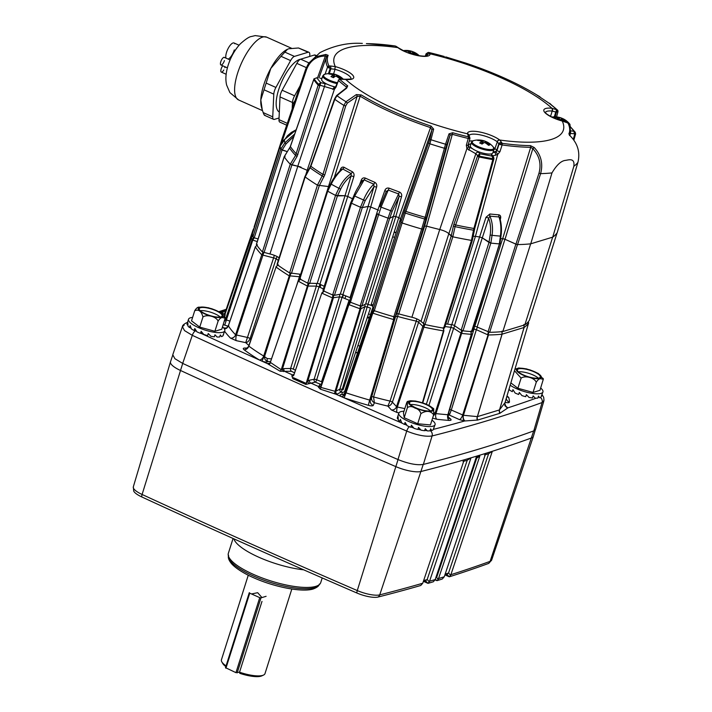 <?xml version="1.0" encoding="UTF-8"?>
<svg xmlns="http://www.w3.org/2000/svg" width="712" height="712" viewBox="0 0 712 712"><rect width="100%" height="100%" fill="white"/><g stroke="black" fill="none" stroke-linecap="round" stroke-linejoin="round"><path stroke-width="1.07" d="M475.42 236.384L447.581 324.12A8.784 2.448 17.6 0 0 445.81 323.96M477.325 151.264L479.95 153.748L479.087 156.969L477.449 156.222L477.645 155.617L475.83 153.783L466.921 148.612L439.758 229.531A131.168 36.597 -162.4 0 1 426.577 226.14L398.764 313.885A2.198 0.614 17.6 0 0 397.011 313.725A2.198 0.614 17.6 0 0 396.798 313.867L424.637 226.113L423.053 229.024L421.691 228.988A145.622 40.629 -162.4 0 1 402.12 222.981L400.892 222.215L400.536 218.718L372.696 306.463L373.061 309.96L374.281 310.726A145.622 40.629 -162.4 0 0 393.852 316.742L395.222 316.769L396.798 313.867M468.38 146.77L468.318 146.681A2.198 0.774 -35.1 0 0 468.3 146.663L468.318 146.681A2.198 0.774 -35.1 0 1 466.921 148.612L466.333 145.221L468.247 138.448A127.733 35.636 -162.4 0 1 452.325 134.31L426.577 226.14L424.619 226.122A2.198 0.614 -162.4 0 1 424.85 225.98A2.198 0.614 -162.4 0 1 424.877 225.971M395.819 216.582L367.979 304.318A2.198 0.614 17.6 0 0 365.719 303.997A2.198 0.614 17.6 0 0 365.612 304.042L393.451 216.297L389.669 218.335L388.04 218.13A145.622 40.629 -162.4 0 1 378.259 214.481L377.324 213.68M299.538 278.321L299.859 278.935A145.622 40.629 -162.4 0 0 307.718 283.162L317.205 283.474L345.044 195.729L335.548 195.417A145.622 40.629 -162.4 0 1 327.698 191.181L327.28 190.62M277.217 264.232L277.306 264.695A145.622 40.629 -162.4 0 0 289.606 272.918L300.678 274.298L328.517 186.553L317.436 185.173A145.622 40.629 -162.4 0 1 305.145 176.95A145.622 40.629 17.6 0 0 317.436 185.165L328.481 186.544L357.148 96.36L347.376 103.053L345.694 105.963L324.77 174.938L319.27 185.752M256.48 244.269L256.4 244.528A145.622 40.629 -162.4 0 0 262.408 251.95L269.964 253.988L297.803 166.243L290.282 164.25M252.395 233.75L280.225 146.04A145.622 40.629 17.6 0 0 280.724 149.271A145.622 40.629 -162.4 0 1 280.225 146.04L252.413 233.714M287.31 151.629L282.068 150.054L254.228 237.799L252.893 237.016A145.622 40.629 -162.4 0 1 252.386 233.785M287.319 151.629L280.742 149.306M254.228 237.799L258.082 238.956M262.408 251.95L290.247 164.205A145.622 40.629 -162.4 0 1 284.239 156.782A145.622 40.629 17.6 0 0 290.238 164.205L291.884 164.935L264.018 252.68M279.122 257.869A8.784 2.448 17.6 0 0 269.964 253.988M297.803 166.243A8.784 2.448 -162.4 0 1 301.096 167.178M347.75 196.441L319.919 284.177A2.198 0.614 17.6 0 0 317.205 283.474M345.044 195.729A2.198 0.614 -162.4 0 1 345.649 195.773M319.919 284.177A131.133 36.588 17.6 0 0 324.227 286.304M323.043 290.247L323.657 290.959A145.622 40.629 -162.4 0 0 332.664 294.982L334.444 295.338L340.283 294.207L368.122 206.462L362.283 207.593L360.503 207.237A145.622 40.629 -162.4 0 1 351.488 203.214L350.829 202.528M370.712 206.97L342.881 294.715A2.198 0.614 17.6 0 0 340.283 294.207M368.122 206.462A2.198 0.614 -162.4 0 1 368.62 206.435M342.881 294.715A131.133 36.588 17.6 0 0 350.028 297.625L377.858 209.889A131.168 36.597 -162.4 0 1 370.685 206.961L376.577 187.194C377.173 185.076 376.577 183.447 374.788 182.308A2.198 0.712 -66.7 0 1 373.809 184.159C369.75 188.101 366.324 193.37 363.52 199.965L365.185 200.624L373.978 186.678L368.095 206.453L362.292 207.584L334.444 295.338M350.589 297.883A2.198 0.614 17.6 0 0 350.028 297.625M377.28 213.751L349.441 301.496L350.42 302.226A145.622 40.629 -162.4 0 0 360.201 305.875L361.829 306.08L365.612 304.042M367.979 304.318A131.133 36.588 17.6 0 0 370.943 305.341L398.782 217.605M398.764 313.885A131.133 36.588 17.6 0 0 411.901 317.258L439.731 229.522C443.95 230.617 446.976 232.005 448.854 233.696L475.83 153.783A2.198 1.86 -44.6 0 1 478.384 152.154M446.967 232.317A8.784 2.448 -162.4 0 1 448.827 233.687L420.997 321.432A8.784 2.448 17.6 0 0 411.901 317.258M472.35 240.202L471.478 240.389A145.622 40.629 -162.4 0 1 452.823 236.802L448.827 233.687M420.997 321.432L424.984 324.556A145.622 40.629 -162.4 0 0 443.647 328.143L444.484 327.894M447.581 324.12A131.133 36.588 17.6 0 0 451.773 324.672L479.603 236.936A131.168 36.597 -162.4 0 1 475.411 236.384L497.67 154.522L492.846 155.875M481.721 237.55A2.198 0.614 -162.4 0 1 482.273 237.861L454.443 325.615A2.198 0.614 17.6 0 0 451.773 324.672M454.443 325.615L461.171 330.208L489.002 242.454L490.835 243.095A145.622 40.629 17.6 0 0 499.334 243.887A145.622 40.629 -162.4 0 1 490.826 243.095L482.273 237.861M461.171 330.208L462.996 330.84A145.622 40.629 -162.4 0 0 471.504 331.632L472.101 331.498L499.423 243.896M499.931 243.664L500.981 236.099C501.916 229.851 501.497 223.719 499.735 217.694L499.014 216.955A2.198 1.362 94.3 0 1 498.925 214.828A130.287 36.348 -162.4 0 1 489.892 213.983L485.984 217.293L479.639 236.936L482.3 237.879L488.654 218.237L489.901 216.101A2.198 1.219 96.4 0 1 489.892 213.983M473.711 326.408A131.133 36.588 17.6 0 0 474.771 326.434L502.601 238.698M503.589 238.823A2.198 0.614 -162.4 0 1 504.95 239.277L477.12 327.031A2.198 0.614 17.6 0 0 474.771 326.434M516.636 244.421L504.95 239.277M477.12 327.031L489.66 332.299A145.622 40.629 -162.4 0 0 502.841 331.543L524.842 324.859L552.663 237.158M530.663 243.824L502.841 331.543M529.39 320.186L557.14 232.69L529.381 320.213A145.622 40.629 -162.4 0 1 524.842 324.859M500.029 218.646L500.661 216.644M394.226 231.943A145.622 40.629 -162.4 0 1 396.157 232.521M283.785 140.522L282.094 139.685M254.068 227.128L281.872 139.463L254.371 227.52M372.696 306.463A2.198 0.614 17.6 0 0 370.943 305.341M392.686 236.802A127.404 35.547 -162.4 0 1 394.617 237.372M373.168 304.994A127.404 35.547 -162.4 0 1 371.263 304.344M422.421 402.716L443.442 330.875A145.702 40.646 -162.4 0 1 423.551 327.057L418.62 322.216L416.235 321.121A131.284 36.623 -162.4 0 1 397.581 316.44L395.605 316.44L394.35 319.563L393.674 319.555A145.702 40.646 -162.4 0 1 372.803 313.147L372.198 312.755L345.453 392.437L346.041 392.819L344.118 397.839L341.52 396.691C339.348 395.24 339.535 394.528 342.072 394.546A2.198 2.1 -179.7 0 0 344.795 393.184L342.739 394.902L342.072 394.546L342.08 392.259A135.031 37.674 -162.4 0 1 341.208 391.956L342.205 389.464A132.841 37.06 17.6 0 0 343.068 389.758L370.454 308.109A131.284 36.623 -162.4 0 1 367.178 306.979L368.104 304.362M360.931 305.688L360.842 308.848L364.811 306.703L339.855 389.188A2.198 2.038 61.6 0 0 341.208 391.956L337.221 394.11L335.815 394.172A2.198 1.086 98.1 0 1 335.521 391.369L339.855 389.188A2.198 0.57 -163.2 0 1 339.962 389.153A2.198 0.57 -163.2 0 1 342.205 389.464L367.178 306.979L364.811 306.703A4.388 4.067 -118.4 0 0 364.873 304.442M449.664 409.498A2.198 0.57 -162.7 0 1 451.292 410.005L463.387 415.274L477.405 416.627L499.477 409.925A4.388 3.916 -106.2 0 0 499.762 413.352L477.707 420.044L464.642 420.979L459.48 419.608L449.379 415.096A137.194 38.279 -162.4 0 1 448.07 415.052M187.47 322.607A4.388 3.961 -110 0 0 186.419 322.821C183.732 324.245 182.388 325.535 182.388 326.666L172.767 354.754L174.912 358.706L182.681 363.405A3339.796 931.777 17.6 0 0 397.981 459.543C408.546 463.797 417.001 465.417 423.355 464.42A3339.796 931.777 17.6 0 0 480.618 448.56A3339.796 931.777 17.6 0 0 533.795 430.885L542.072 402.556A3339.253 931.625 -162.4 0 1 489.099 420.16A3339.253 931.625 -162.4 0 1 432.086 435.958C425.74 436.919 417.285 435.29 406.712 431.08A3339.253 931.625 -162.4 0 1 192.302 335.334L184.533 330.608L182.388 326.666L184.132 325.233M323.382 288.956A131.284 36.623 -162.4 0 1 319.047 286.82L316.342 286.117L307.397 286.055L308.234 283.047M294.572 372.821A135.031 37.674 -162.4 0 1 291.502 371.308L280.11 371.228A2.198 1.015 124.6 0 0 281.24 369.706L307.397 286.055A145.702 40.646 -162.4 0 1 298.47 281.258L300.598 278.935M291.502 371.308A2.198 1.638 88.7 0 1 290.621 368.451L316.342 286.117A4.388 3.275 -91.3 0 0 316.493 283.492M283.679 371.602A2.198 1.388 68.3 0 1 282.477 368.932L308.928 283.234M321.886 292.943L324.005 290.612L321.842 292.988L293.673 375.464M345.667 392.677A4.388 2.626 -59.9 0 1 341.52 396.691A3334.866 930.397 17.6 0 1 335.815 394.172L320.311 389.179L318.362 387.088L320.178 384.115A135.031 37.674 -162.4 0 1 315.283 382.122L305.813 384.427A2.198 0.739 108 0 0 306.142 383.385L332.433 297.874A145.702 40.646 -162.4 0 1 322.198 293.3L324.236 290.879M343.148 294.821A4.388 1.29 -67.3 0 0 342.045 297.358L316.707 379.781A2.198 0.623 112.6 0 1 315.283 382.122A2.198 1.878 79 0 1 314.125 379.282A2.198 0.57 -162.9 0 1 316.707 379.781A132.841 37.06 17.6 0 0 321.521 381.748L349.103 300.242A131.284 36.623 -162.4 0 1 342.045 297.358L339.446 296.86L332.433 297.874L332.993 294.786M309.426 383.635A2.198 1.397 48.6 0 1 307.762 381.16L333.323 298.052L333.661 294.919M320.774 385.931A2.198 2.1 -144.7 0 1 318.487 386.491A3334.866 930.397 17.6 0 1 310.663 383.012A2.198 1.878 79 0 1 309.515 380.181L314.125 379.282L339.446 296.86A4.388 3.756 -101 0 0 339.526 294.35M320.311 389.179A2.198 0.543 104.4 0 0 320.863 387.408L335.041 391.315L360.023 308.741A145.702 40.646 -162.4 0 1 348.916 304.603L348.435 304.238L350.046 302.066M342.08 392.259A2.198 2.1 -179.7 0 0 344.813 390.897L344.795 393.184M372.857 308.047A4.388 4.201 0.3 0 0 372.216 309.257L372.198 312.755L374.094 310.218M372.216 309.257L344.813 390.897M374.548 310.512L372.803 313.147L346.059 392.828A147.215 41.074 17.6 0 0 369.697 400.082L393.674 319.555L393.692 316.386M394.199 316.395L394.35 319.563L370.373 400.091A4.388 4.219 -158.2 0 0 373.302 405.386C372.803 406.045 371.228 406.036 368.567 405.351A4.388 0.49 -74.3 0 1 369.697 400.082L370.373 400.091L371.628 396.949L395.605 316.44A4.388 4.219 -158.2 0 0 395.73 315.825M416.751 318.869A4.388 1.21 -77.2 0 1 416.235 321.121L390.043 401.078A2.198 0.57 -161.9 0 1 392.41 402.173C391.351 404.647 389.838 405.956 387.862 406.116L390.043 401.078A132.806 37.051 17.6 0 1 373.586 396.949L374.361 402.725C372.091 401.506 371.175 399.583 371.628 396.949A2.198 0.579 -163.4 0 1 373.586 396.949L397.581 316.44A4.388 0.596 -74.7 0 0 398.293 313.769M424.281 323.942L422.732 326.683L396.54 406.659L397.349 407.024A4.388 1.308 -77.6 0 0 397.047 412.497L391.36 409.925A4.388 3.791 -42.6 0 0 396.54 406.659L392.41 402.173L418.62 322.216A4.388 3.791 -42.6 0 1 419.706 320.418M443.451 327.627L443.879 330.822L443.14 327.725M404.817 408.599A147.215 41.074 17.6 0 1 397.349 407.024L424.886 324.218M471.353 333.99L471.282 334.32A145.702 40.646 -162.4 0 1 461.607 333.412L453.633 328.276L450.972 327.333A4.388 2.332 -82.9 0 0 451.31 324.61M428.927 405.395L453.633 328.276A4.388 3.088 -55.7 0 1 455.012 325.998M434.115 412.649L435.05 413.28L461.892 330.199M433.288 415.924A4.388 3.088 -55.7 0 0 435.05 413.28L435.949 413.601A147.215 41.074 17.6 0 0 447.875 414.713L471.282 334.32L470.846 331.214M471.575 334.24L448.16 414.669C448.24 417.374 448.498 418.567 448.952 418.229L448.952 418.229A4.388 3.542 130.9 0 0 450.545 418.932C451.613 419.991 451.123 420.481 449.076 420.418A151.612 42.302 -162.4 0 1 436.794 419.261A4.388 2.421 -83.5 0 1 435.949 413.601L462.569 330.439M523.899 324.485L524.059 327.502L499.477 409.925L505.004 402.654A4.388 4.201 -151.2 0 0 507.807 407.949L499.762 413.352M523.934 324.467L524.103 327.484L499.548 409.845A4.388 3.898 -135.9 0 0 500.118 413.183M502.013 331.125L502.102 334.168L477.405 416.627A4.388 3.898 -107.6 0 0 477.707 420.044M528.704 322.714L505.004 402.654L528.704 322.732A145.702 40.646 -162.4 0 1 524.103 327.484L502.031 334.186L477.36 416.582A4.388 3.711 -82.1 0 0 477.298 420.116M501.96 331.133L502.031 334.186A145.702 40.646 -162.4 0 1 488.477 334.943L463.45 415.274A4.388 3.195 -89.6 0 0 465.016 420.943M463.387 415.274A4.388 2.812 -86.4 0 0 464.642 420.979A3334.866 930.397 17.6 0 1 433.261 429.407M489.019 331.881L462.649 415.078A4.388 1.584 -65.9 0 1 459.48 419.608M488.414 331.73L487.667 334.747L476.364 329.692L451.292 410.005L449.379 415.096L448.613 413.102M459.863 374.476L474.014 329.104A4.388 3.062 -88.8 0 0 474.21 326.425M477.512 327.208A4.388 1.584 -65.9 0 0 476.364 329.692L474.014 329.104A131.284 36.623 -162.4 0 1 472.866 329.077M505.298 405.689L507.807 407.949M505.004 402.663A4.388 4.21 -176.5 0 0 507.959 407.825A3334.866 930.397 17.6 0 0 536.154 398.177M394.145 232.228A144.581 40.335 -162.4 0 1 396.068 232.797M542.081 394.662L543.692 397.287L543.995 400.384L542.072 402.556A4.388 3.961 -110 0 0 540.381 397.456M224.814 314.82L220.756 312.061L226.22 309.32L218.931 311.642M220.907 311.936A4.388 4.219 -150.6 0 0 226.202 309.355A4.388 4.21 -176.5 0 1 220.756 312.061A3334.866 930.397 17.6 0 0 220.079 312.283M253.525 230.181L253.089 229.843L254.175 228.125M410.877 426.96L413.797 428.046M417.926 429.274L420.925 429.95M424.681 430.493L427.058 430.6M280.11 371.228L267.668 363.743A2.198 2.038 154 0 0 270.364 362.274L298.239 281L300.508 278.703M268.113 363.245A2.198 1.842 -99 0 0 269.99 362.933L267.668 363.743A3334.866 930.397 17.6 0 1 262.034 361.198L259.48 360.041A4.388 2.714 120.8 0 0 263.707 356.053L267.249 358.554L271.503 358.857M225.339 315.033L224.734 315.069A147.215 41.074 17.6 0 0 224.85 316.902M224.325 315.932A4.388 4.201 -179.9 0 0 224.734 315.069L252.457 234.684M224.28 321.37A4.388 4.139 163.3 0 0 225.437 319.59L229.923 321.13M228.16 326.203L223.239 324.654M224.698 325.162L252.724 240.22L254.371 237.532M223.63 327.929L226.033 328.018A4.388 1.842 -80.1 0 0 226.122 328.107M225.143 318.495A147.215 41.074 17.6 0 0 225.437 319.59L252.048 239.837L253.873 237.247M248.897 345.462A137.194 38.279 -162.4 0 1 245.738 342.65L236.25 340.656L230.483 338.12A4.388 3.729 135.6 0 0 235.61 334.8L261.758 254.807A145.702 40.646 -162.4 0 1 255.35 246.886L228.356 325.829A147.215 41.074 17.6 0 0 235.61 334.8L247.616 337.506A2.198 0.57 -161.9 0 1 250.063 338.574A132.806 37.051 17.6 0 0 250.971 339.428M257.406 244.786L255.403 246.752M228.792 325.704L228.356 325.829A4.388 4.005 148.1 0 1 224.422 328.953M236.25 340.656A4.388 1.433 101.9 0 1 236.437 335.165L263.894 252.324M278.267 260.548A131.284 36.623 -162.4 0 1 276.176 258.581L250.063 338.574C249.013 341.048 247.571 342.41 245.738 342.65L273.72 257.504A4.388 1.433 -78.1 0 0 274.209 255.261M200.766 333.243A3334.866 930.397 17.6 0 0 259.48 360.041L259.408 359.996A151.612 42.302 -162.4 0 1 244.109 349.77C242.792 348.675 243.05 348.106 244.901 348.052A4.388 3.079 -89 0 0 246.04 348.426M244.109 349.77A4.388 3.275 126.6 0 0 248.844 346.121L248.844 346.121A147.215 41.074 17.6 0 0 263.698 356.045L290.238 272.856M259.408 359.996A4.388 2.786 121.4 0 0 263.698 356.045L263.707 356.053M270.569 361.598L267.854 361.411C267.427 362.328 265.487 362.257 262.034 361.198L264.063 356.24M296.174 287.025L299.432 276.754L289.161 275.793A145.702 40.646 -162.4 0 1 276.06 267.036L248.844 346.121M277.333 256.685A4.388 3.685 -45.8 0 0 276.176 258.581L261.758 254.807L263.28 252.048M278.152 264.65L275.936 266.849L278.214 264.82M267.249 358.554A2.198 1.38 94 0 0 267.854 361.411C265.407 360.717 264.33 359.026 264.615 356.338L290.923 273.079M299.432 276.754A4.388 2.759 -86 0 0 299.699 274.218M268.691 364.491A2.198 1.246 122.1 0 0 270.56 362.524L281.24 369.706L283.954 368.611L290.621 368.451A2.198 0.561 -162.7 0 1 293.308 369.154A132.841 37.06 17.6 0 0 295.462 370.213M334.133 393.718L335.521 391.369M318.362 387.088A2.198 1.824 -153.1 0 0 320.631 386.26L320.631 386.26A2.198 1.824 -153.1 0 0 320.685 386.153M350.82 302.066L348.916 304.603L320.863 387.408L320.631 386.26M320.178 384.115A2.198 2.1 -144.7 0 0 321.352 384.195M305.813 384.427L292.846 378.633A2.198 0.837 120.3 0 0 293.362 377.68L306.142 383.385L307.762 381.16L309.515 380.181M292.846 378.633L291.822 375.767A2.198 1.504 -140.7 0 0 293.638 375.509L321.842 292.988L293.878 374.957M291.822 375.767L292.623 374.957A2.198 2.011 -114.6 0 0 293.807 375.073M294.074 374.298L292.623 374.957A3334.866 930.397 17.6 0 1 284.836 371.468A2.198 1.638 88.7 0 1 283.954 368.611M187.826 324.031L187.87 325.108M189.579 327.244L191.199 328.454M194.251 330.208L195.613 330.866A3334.866 930.397 17.6 0 0 196.574 331.311M223.417 314.188A4.388 1.584 114.1 0 0 226.3 310.45M235.076 284.551L253.73 229.531M226.211 309.337L253.089 229.825A145.702 40.646 -162.4 0 1 254.095 228.374M359.818 346.183A3339.796 931.777 17.6 0 0 357.958 345.373M533.795 430.885L535.566 429.363L543.852 401.016M355.662 352.209A138.315 38.59 -162.4 0 1 357.602 352.778M195.613 330.866A4.388 1.736 114.8 0 0 192.302 335.334L182.681 363.405M397.981 459.543L406.712 431.08A4.388 1.442 113.4 0 1 409.364 426.693M430.066 430.52A4.388 3.845 -104.2 0 1 432.086 435.958L423.355 464.42M319.964 284.204L319.065 286.829M344.955 298.568L345.774 295.907M461.999 330.599L461.136 333.296M506.321 398.231A4.388 4.201 -179.9 0 0 509.436 402.084C509.222 402.841 507.816 402.921 505.2 402.333M506.855 396.415A4.388 4.139 163.3 0 0 508.706 397.43A151.612 42.302 -162.4 0 1 509.436 402.084M506.997 395.943L508.706 397.43M436.794 419.261L432.584 418.14M346.041 392.819L344.118 397.839A3334.866 930.397 17.6 0 0 402.538 423.364M447.875 414.713L447.875 414.713A4.388 2.75 -85.9 0 0 449.076 420.418M471.433 334.311L471.006 331.053M426.372 404.193L450.972 327.333A131.284 36.623 -162.4 0 1 445 326.523M337.221 394.11A2.198 2.038 61.6 0 1 335.877 391.342L360.842 308.848L360.023 308.741L360.325 305.608M321.521 381.748A2.198 0.587 -161.3 0 1 322.082 382.015M349.752 300.526L349.103 300.242M319.047 286.82L293.308 369.154M422.75 583.235L420.748 585.486A3336.325 930.806 -162.4 0 1 377.956 597.057A16.999 4.744 -162.4 0 1 356.899 593.007A3336.325 930.806 -162.4 0 1 141.795 496.949A16.999 4.744 -162.4 0 1 133.74 491.155L133.313 486.883A18.12 5.055 17.6 0 0 142.097 494.475A3337.447 931.118 17.6 0 0 357.282 590.568A18.12 5.055 17.6 0 0 379.719 594.876A3337.447 931.118 17.6 0 0 422.75 583.235L464.206 459.818L471.015 457.825L429.558 581.241L428.01 583.359L425.42 580.814L427.182 579.506L429.309 581.784M172.678 355.341L170.506 361.785A20.488 5.714 17.6 0 0 170.488 361.847A20.488 5.714 17.6 0 0 180.421 370.436A3339.814 931.777 17.6 0 0 395.756 466.591A20.488 5.714 17.6 0 0 421.13 471.469A3339.814 931.777 17.6 0 0 464.206 459.818M427.182 579.506L467.232 460.255L463.014 461.492M467.232 460.255L471.015 457.825A3339.814 931.777 17.6 0 0 477.138 455.992L476.559 457.238A2.198 1.949 -106.9 0 0 475.945 458.136A2.198 0.623 18.6 0 1 476.737 458.119L436.616 577.557L438.272 579.31L436.963 580.663L435.272 579.301M428.01 583.359A3336.325 930.806 -162.4 0 0 433.368 581.757L435.192 579.559L476.292 457.202L477.138 455.992L479.666 455.226L479.808 456.134L476.737 458.119A2.198 0.516 57.1 0 1 476.559 457.238L479.666 455.226A3339.814 931.777 17.6 0 0 485.718 453.357L492.339 451.274L450.883 574.7L449.317 576.809L446.753 574.281L448.542 573.027L450.634 575.243M476.693 456.356L477.138 455.992M479.808 456.134L438.272 579.31M436.055 576.907L436.616 577.557M436.963 580.663A3336.325 930.806 -162.4 0 0 442.268 579.034L444.261 576.782L485.718 453.357M445.169 574.094A3335.64 930.611 17.6 0 0 448.542 573.027L488.619 453.713L484.516 455.004M488.619 453.713L492.339 451.274A3339.814 931.777 17.6 0 0 531.597 437.925A20.488 5.714 17.6 0 0 533.35 436.465A20.488 5.714 17.6 0 0 533.368 436.412L535.308 429.888M435.085 579.871L436.322 580.422M423.711 581.455L427.672 583.226M359.809 346.219A3339.68 931.741 17.6 0 0 357.949 345.4M357.477 353.161A3339.814 931.777 17.6 0 0 355.617 352.351M450.883 574.7A3337.447 931.118 17.6 0 0 490.105 561.359A18.12 5.055 17.6 0 0 491.654 560.068L488.841 563.317A16.999 4.744 -162.4 0 1 488.307 563.548A3336.325 930.806 -162.4 0 1 449.317 576.809M445.133 574.958L448.996 576.676M291.831 589.029L264.998 673.614A22.846 6.372 -162.4 0 1 263.493 675.083A22.846 6.372 -162.4 0 1 239.526 672.199L261.98 601.426M251.523 593.959L257.673 592.696L261.963 597.564M225.829 666.601A21.405 5.972 -162.4 0 1 222.749 663.495L221.815 661.866A22.846 6.372 -162.4 0 1 221.432 659.802L248.266 575.216M263.493 675.083L261.793 675.875A21.405 5.972 -162.4 0 1 239.766 673.321L239.526 672.199M226.06 665.862A22.846 6.372 -162.4 0 1 221.815 661.866M289.606 272.918L317.436 185.173L322.963 174.378L343.869 105.394L345.97 101.745L356.32 94.598L361.287 94.945A126.665 35.333 17.6 0 0 393.193 111.428A126.665 35.333 17.6 0 0 431.054 126.104L433.661 129.13L429.915 143.815L405.297 213.066L403.971 212.612L429.683 139.81L431.953 129.762L430.511 127.617L398.8 217.614A131.168 36.597 -162.4 0 1 395.792 216.573L401.506 196.77C402.084 194.661 401.408 193.077 399.477 192.026L390.666 210.708L392.187 211.224L399.129 196.494L393.425 216.297L389.669 218.326L361.829 306.08M452.681 132.744L452.325 134.31L450.029 135.316L446.691 145.025L426.488 217.311L425.117 217.302L445.525 144.207L449.014 133.847L452.681 132.744A126.665 35.333 17.6 0 0 468.478 136.846L467.544 133.838A2.198 2.083 -10 0 1 469.066 135.467A2.198 2.091 -7.3 0 0 467.526 133.749A18.254 5.091 -162.4 0 1 479.63 131.978A18.254 5.091 -162.4 0 1 499.575 139.908A2.198 1.655 127 0 0 497.198 141.733A16.065 4.477 17.6 0 0 480.814 134.995A16.065 4.477 17.6 0 0 469.092 135.6M561.821 120.924L561.973 120.96A18.254 5.091 -162.4 0 1 553.286 117.863A18.254 5.091 -162.4 0 1 551.658 108.206L557.265 109.888A1.46 1.202 -47.7 0 1 557.549 110.093M575.554 133.785L575.421 134.684L574.575 134.782L573.952 131.32A139.134 38.822 17.6 0 0 570.098 126.54M575.59 133.847L570.419 133.482A2.198 0.988 -80.8 0 0 570.401 130.981M478.384 156.747L478.535 155.803M362.346 43.388A1.46 0.659 91.7 0 0 362.328 43.388A1.46 0.659 91.7 0 0 362.31 43.388L361.598 43.379C347.705 42.569 333.821 45.657 319.937 52.644L308.581 63.306L316.164 56.64L325.856 54.459A1.46 0.623 91.5 0 0 325.357 56.026C316.377 56.141 310.129 60.609 306.596 69.429L282.62 139.979L283.794 140.504M366.653 43.637L366.511 43.619A1.46 1.041 90.6 0 1 366.653 43.637A126.665 35.333 17.6 0 1 394.991 45.96A1.46 0.73 -82 0 0 394.955 45.951L366.511 43.619A1.46 1.041 90.6 0 0 366.386 43.628M444.35 56.515L428.482 52.394L426.159 54.165L425.465 56.141M540.025 96.832L535.753 94.313A126.665 35.333 17.6 0 0 465.977 63.154L462.693 62.291M465.977 63.154L445.659 56.88M557.265 109.888A126.665 35.333 17.6 0 0 549.335 103.391L535.833 94.349C516.485 82.734 493.202 72.339 465.986 63.154M549.673 103.284A1.46 1.121 125.3 0 1 550.056 103.907M549.744 103.329L551.818 105.269M554.301 116.83L555.778 112.042L552.183 111.045A16.065 4.477 17.6 0 0 545.383 112.398M449.014 133.847A1.46 1.121 -159.2 0 1 450.029 135.316L424.619 226.122L423.044 229.006L421.682 228.988L425.117 217.302A142.676 39.81 -162.4 0 1 405.867 211.393L404.656 210.61M426.488 217.311L425.901 219.349L424.628 219.002A142.925 39.872 17.6 0 1 405.297 213.066L402.129 222.99A145.622 40.629 17.6 0 0 421.682 228.988L393.852 316.742M339.9 170.844L340.398 169.483C341.164 167.454 342.383 166.715 344.038 167.267A130.287 36.348 17.6 0 0 352.369 171.752C353.944 172.927 354.416 174.582 353.802 176.701A2.198 0.516 17.1 0 0 351.087 175.989C346.788 179.237 343.309 183.607 340.647 189.098L338.921 188.306C342.036 181.898 346.13 176.968 351.203 173.514A131.409 36.659 -162.4 0 1 342.792 168.984C338.316 172.713 334.453 177.769 331.205 184.15A143.584 40.059 17.6 0 0 338.921 188.306L335.548 195.408L337.417 195.898L309.569 283.652M353.802 176.701L347.723 196.432L345.008 195.72L351.087 175.989L351.203 173.514A2.198 1.104 -62.7 0 0 352.369 171.752M344.038 167.267A2.198 1.255 -60.7 0 1 342.792 168.984L341.635 169.26C336.384 174.218 332.735 179.059 330.68 183.794L331.205 184.15L327.698 191.19A145.622 40.629 17.6 0 0 335.548 195.408L307.718 283.162M340.398 169.483A2.198 0.596 -159.7 0 1 340.915 169.892M345.008 195.72L337.417 195.898L340.647 189.098M327.698 191.19L299.859 278.935M319.804 85.823L297.055 156.444L295.578 155.421L318.175 85.111L318.495 84.283L320.097 85.013L319.804 85.823L318.175 85.111A141.385 39.445 -162.4 0 1 313.752 79.646L290.398 146.53L284.239 156.782L256.4 244.528M293.833 136.419L286.073 143.877L284.88 142.809L294.67 134.043M296.139 129.824L284.382 139.641A143.584 40.059 17.6 0 0 284.88 142.809L280.724 149.271L282.103 150.054L286.073 143.877M325.856 54.459L328.17 55.322A1.46 1.406 -156.2 0 0 326.755 56.23L325.357 56.026L317.57 77.768M282.62 139.979L281.863 139.347L305.849 68.788L308.572 63.324L305.831 68.815L306.596 69.429M325.064 74.19L327.565 67.008A127.733 35.636 -162.4 0 1 326.488 56.907L326.763 56.221M328.988 66.038L330.35 65.976A2.198 0.676 88.8 0 1 330.813 68.806L327.565 67.008A1.46 1.362 -25.3 0 1 328.971 66.011L330.083 68.833L328.41 73.648M321.922 78.543L320.249 78.204A2.198 0.988 99.2 0 1 320.534 78.356M314.09 78.836L316.804 77.75A139.134 38.822 17.6 0 0 320.774 82.663L318.495 84.283A141.314 39.427 -162.4 0 1 314.09 78.836L313.858 79.352M326.897 84.087L320.774 82.663L320.097 85.013M290.496 146.254L290.398 146.53A142.676 39.81 17.6 0 0 296.308 153.837L297.919 154.54M285.094 156.533L284.239 156.782L285.094 156.533M289.748 147.918L289.651 148.087A142.925 39.872 -162.4 0 0 295.578 155.421L290.238 164.205M338.245 80.109L339.775 79.379A1.46 1.202 132.3 0 0 338.458 80.492L335.147 87.843A2.198 1.762 60.7 0 0 334.346 89.418L320.026 85.235M335.859 86.633A2.198 0.614 20.1 0 0 336.064 87.051L334.346 89.418L307.157 170.31L297.767 166.234L291.884 164.935L297.055 156.444M332.824 86.339L334.969 87.531A2.198 1.46 122.6 0 0 332.78 89.418M330.35 65.976L335.308 66.608L334.8 69.251L330.813 68.806L329.327 73.603M427.245 55.892L427.387 55.652C427.761 56.924 413.592 55.999 404.852 51.469L398.658 47.989A2.198 1.655 127 0 0 397.972 47.731L397.83 47.615A120.186 33.535 17.6 0 0 335.308 66.608L334.8 69.251M335.583 66.679A18.254 5.091 -162.4 0 1 352.921 75.401A18.254 5.091 -162.4 0 1 345.899 79.441A2.198 1.308 -84.9 0 0 345.453 79.263A2.198 1.308 -84.9 0 0 345.347 79.254M339.508 79.157L340.825 79.094A2.198 0.676 88.8 0 1 341.093 79.263L339.74 79.344A1.46 1.264 -37.5 0 0 338.369 80.385M345.899 79.441L341.093 79.263M467.526 133.749L467.544 133.838A120.186 33.535 17.6 0 1 396.281 109.764A120.186 33.535 17.6 0 1 345.667 79.415A2.198 1.282 -84.5 0 0 345.24 79.237L340.825 79.094M346.059 88.11L346.459 87.033A127.733 35.636 -162.4 0 1 338.458 80.492L336.064 87.051M346.744 87.701L346.459 87.033A1.46 1.095 -53.2 0 1 347.705 85.867L346.673 88.146L336.954 95.728L334.809 99.342L310.868 166.288L305.145 176.95L277.306 264.695M307.976 171.04A131.168 36.597 -162.4 0 1 307.157 170.31M277.066 264.348L304.896 176.594L310.637 165.914L334.56 98.95L336.553 95.586L346.112 88.083A1.46 0.792 64.4 0 1 346.673 88.146M305.359 176.451L305.145 176.95M356.32 94.598A1.46 0.659 69.6 0 1 357.148 96.36L360.156 96.191L334.186 177.778M329.247 186.669L328.481 186.544M402.129 222.99L400.901 222.206L400.545 218.726L398.8 217.614M349.458 301.47L377.298 213.725L378.268 214.49A145.622 40.629 17.6 0 0 388.031 218.13L390.666 210.708A143.584 40.059 -162.4 0 1 381.062 207.121L388.245 190.051A131.409 36.659 17.6 0 0 398.711 193.949L399.129 196.494A2.198 0.534 16.1 0 1 401.506 196.77M379.994 206.676L386.313 191.412L379.986 206.676L381.062 207.121L350.42 302.226M386.198 191.67L388.245 190.051A2.198 0.463 -68.8 0 0 389.099 188.155C387.025 187.701 385.601 188.502 384.827 190.558A2.198 0.552 -160.2 0 1 386.233 191.59M395.792 216.573L393.425 216.297M360.201 305.875L388.04 218.13L389.669 218.326L392.187 211.224M384.827 190.558L377.867 209.889L378.624 210.254M359.524 184.915L361.198 180.323C361.972 178.285 363.307 177.528 365.22 178.044A2.198 0.872 -65.1 0 1 364.161 179.851A131.409 36.659 -162.4 0 0 373.809 184.159L373.978 186.678A2.198 0.525 16.6 0 1 376.577 187.194M322.945 290.345L350.776 202.591L351.497 203.214L354.674 196.014L353.882 195.604C355.822 190.869 358.715 185.85 362.568 180.545L364.161 179.851L354.674 196.014A143.584 40.059 17.6 0 0 363.52 199.965L360.495 207.237L362.292 207.584L365.185 200.624M361.198 180.323A2.198 0.57 -159.9 0 1 362.177 181.062M370.685 206.961L368.095 206.453M323.657 290.959L351.488 203.214A145.622 40.629 17.6 0 0 360.495 207.237L332.664 294.982M352.485 198.773A131.168 36.597 -162.4 0 1 347.723 196.432M361.287 94.945A1.46 0.926 121.2 0 0 360.156 96.191A127.733 35.636 -162.4 0 0 430.511 127.617L431.054 126.104M433.661 129.13A1.46 1.113 -170.9 0 0 431.953 129.762L400.545 218.726M462.996 330.84L490.826 243.095L492.054 235.325C493.096 228.285 492.375 221.877 489.901 216.101A131.409 36.659 17.6 0 0 499.014 216.955C500.874 222.633 501.337 229.015 500.411 236.108A143.584 40.059 -162.4 0 1 492.054 235.325L490.168 235.013C491.066 228.979 490.559 223.39 488.654 218.237A2.198 0.516 17.9 0 0 485.984 217.293M500.038 218.673A2.198 0.596 -165.1 0 1 500.509 218.646C501.043 216.546 500.518 215.273 498.925 214.828M500.269 219.545L500.509 218.646M471.504 331.632L499.744 243.451M490.168 235.013L488.993 242.445L482.3 237.879M466.333 145.221A2.198 0.552 15.8 0 0 468.078 145.159L469.902 138.698L469.876 137.736L468.558 136.864A1.46 0.498 99.4 0 1 468.496 138.493L469.751 138.644M468.478 136.846L468.496 138.493M468.078 145.159L468.318 146.681L472.465 148.692M468.879 150.196L469.68 147.687L469.066 146.912A2.198 1.94 141.3 0 1 468.211 146.503M491.129 153.917L493.051 158.749L493.941 158.598L493.736 159.479L492.829 159.613L493.051 158.749A141.314 39.427 -162.4 0 1 479.354 156.124L477.725 155.403L479.95 153.748A139.134 38.822 17.6 0 0 492.295 156.124L493.621 157.13L493.906 158.509M423.364 323.835L451.194 236.081L452.832 236.811L455.066 226.647L453.357 226.238L453.936 224.2L455.547 224.947A142.676 39.81 -162.4 0 0 473.898 228.472L492.829 159.613A141.385 39.445 17.6 0 1 479.087 156.969L455.066 226.647A142.925 39.872 17.6 0 0 473.498 230.19L473.898 228.472L474.744 228.205M493.701 147.624A15.931 4.441 -162.4 0 1 494.947 148.488L497.021 150.499A2.198 0.525 17.7 0 0 499.957 151.683L497.67 154.522A2.198 0.463 59.2 0 0 495.944 151.976L497.021 150.499L499.005 144.269L501.871 144.91A1.46 0.587 -77.6 0 0 501.969 143.281L502.049 143.299A1.46 0.73 98 0 1 502.102 144.954L499.957 151.683M492.9 152.608L495.944 151.976M499.575 139.908L499.726 140.024A2.198 1.673 127.6 0 0 497.323 141.83L498.836 143.842L496.727 150.134A2.198 1.94 -39.2 0 1 494.101 151.727L494.733 152.501A2.198 1.522 91.4 0 1 495.499 155.314M499.005 144.269L501.969 143.281L501.649 142.471A2.198 1.771 -22.5 0 0 498.836 143.842M515.942 244.18L505.013 239.294L532.825 148.666L534.205 147.5C541.111 155.02 543.247 163.724 540.613 173.621A144.331 40.264 17.6 0 0 551.978 172.9C556.686 164.899 561.243 160.716 565.666 160.36C569.244 159.773 574.967 157.859 573.845 166.261A144.331 40.264 -162.4 0 0 577.922 162.291A1.46 0.454 16.4 0 0 577.939 162.256C580.253 152.626 577.868 144.02 570.775 136.455L570.668 136.428C577.841 143.913 580.262 152.528 577.922 162.291L557.247 232.521A145.675 40.646 -162.4 0 1 552.717 237.141L530.743 243.815A145.675 40.646 -162.4 0 1 517.571 244.572L515.942 244.18L538.984 173.203C541.467 163.92 539.411 155.741 532.825 148.666L530.689 147.295A127.733 35.636 -162.4 0 1 502.102 144.954L501.871 144.91M505.013 239.294L502.663 238.698L530.689 147.295A1.46 1.041 -89.4 0 0 530.387 145.622L534.205 147.5M569.484 135.538L569.484 134.969L570.802 136.562M570.668 136.428L568.87 133.936A1.46 1.406 23.8 0 1 569.538 135.253M569.627 135.2A127.733 35.636 -162.4 0 0 569.983 134.15C570.828 130.937 570.374 127.501 568.612 123.826A1.46 1.362 154.7 0 0 568.069 123.247L566.699 122.509A2.198 0.935 -66.4 0 0 566.458 122.482M568.541 123.701A1.46 1.29 -33.9 0 0 568.051 123.22L566.886 122.66A2.198 0.935 -66.4 0 0 566.699 122.509L561.973 120.96M575.616 133.794L575.216 132.227L575.616 133.794L574.771 133.954M569.992 126.318L575.216 132.227L573.952 131.32L570.401 130.75M557.247 232.521L577.939 162.256A1.46 0.454 16.4 0 0 577.948 162.211M573.845 166.261L552.717 237.141M551.978 172.9L530.743 243.815M538.984 173.203L540.613 173.621L517.571 244.572M502.663 238.698A131.168 36.597 -162.4 0 1 500.625 238.645M475.411 236.384L473.142 236.224M452.832 236.811A145.622 40.629 17.6 0 0 471.469 240.389L472.305 240.131L471.469 240.389L473.498 230.19L474.263 230.261M453.357 226.238L451.194 236.072L448.854 233.696M468.265 136.054A2.198 1.771 -22.5 0 1 469.697 137.434M469.021 136.339A2.198 2.083 -10 0 1 469.012 136.384L469.172 137.042M497.323 141.83L494.947 148.488A2.198 1.655 -53 0 1 493.719 150.01M566.886 122.66L562.249 121.04A120.186 33.535 17.6 0 1 499.726 140.024L501.649 142.471M555.191 116.839L556.41 112.327L557.888 111.348A1.46 1.29 136 0 0 557.291 109.915L556.41 112.327L555.778 112.042A2.198 0.926 -66.4 0 0 556.143 109.372M425.269 56.159L426.15 53.667L427.289 55.207A2.198 2.083 -10 0 1 430.012 53.801L430.021 53.889A18.254 5.091 -162.4 0 1 404.594 51.46A18.254 5.091 -162.4 0 1 397.972 47.731M427.289 55.714A16.065 4.477 17.6 0 0 427.298 55.278L427.289 55.207M425.82 56.097L426.426 54.281A2.198 2.029 115.2 0 1 428.971 52.581L430.012 53.801A120.186 33.535 17.6 0 1 551.889 108.224A2.198 1.282 -84.5 0 1 552.387 111.072M428.482 52.394L428.971 52.581M395.329 46.031L395.071 45.968A1.46 0.561 98.4 0 0 395.044 45.968A1.46 0.561 98.4 0 1 395.044 45.968L396.095 46.325A2.198 2.029 115.2 0 0 395.587 46.164L394.991 45.96M398.595 47.935A2.198 1.673 127.6 0 0 398.524 47.891A2.198 1.673 127.6 0 0 397.83 47.615L395.587 46.164M329.104 66.198L328.543 67.88M239.535 672.173L235.948 672.653L225.553 667.696M266.101 596.309L260.975 597.866L237.176 672.885M235.948 672.653L259.747 597.635L260.975 597.866M259.747 597.635L249.743 593.167L225.944 668.185M249.351 592.678L249.743 593.167M220.925 316.858A12.006 3.346 -162.4 0 1 207.512 314.731A12.006 3.346 -162.4 0 1 199.253 308.661A12.006 3.346 -162.4 0 1 200.481 307.726A12.006 3.346 -162.4 0 1 213.885 309.853A12.006 3.346 -162.4 0 1 222.144 315.923A12.006 3.346 -162.4 0 1 220.925 316.858M194.741 310.699L191.519 320.854L199.743 327.12L214.882 331.285L221.806 329.184L225.152 318.13L222.358 317.588C221.031 317.525 219.608 318.7 218.103 321.13C216.315 316.609 207.076 314.09 202.965 316.965C201.389 311.171 198.648 309.088 194.741 310.699C196.236 308.278 197.66 307.095 198.995 307.148L208.242 307.726L214.606 309.809M211.589 308.643L220.15 312.328L225.117 317.935M222.527 326.897A19.028 5.304 -162.4 0 1 224.796 330.768A19.028 5.304 -162.4 0 1 222.865 332.255A19.028 5.304 -162.4 0 1 201.612 328.882A19.028 5.304 -162.4 0 1 188.529 319.261A19.028 5.304 -162.4 0 1 190.46 317.783A19.028 5.304 -162.4 0 1 192.614 317.41M224.796 330.768L222.847 335.922A19.028 5.304 -162.4 0 1 221.476 336.607L220.328 334.916L219.688 336.945A19.028 5.304 -162.4 0 1 217.071 337.016L214.971 334.782L214.33 336.812A19.028 5.304 -162.4 0 1 210.859 336.269L208.242 333.519L207.593 335.548A19.028 5.304 -162.4 0 1 203.801 334.471L201.158 331.311L200.508 333.341L202.279 332.682M223.417 334.142A19.028 5.304 -162.4 0 1 223.426 335.085M200.241 310.699A12.006 3.346 -162.4 0 1 210.716 312.239A12.006 3.346 -162.4 0 1 220.168 317.018M188.529 319.261L187.131 323.657A19.028 5.304 -162.4 0 0 187.22 324.832L187.87 322.803L187.95 326.043A19.028 5.304 -162.4 0 0 189.481 327.547L190.131 325.517L191.403 328.935A19.028 5.304 -162.4 0 0 194.154 330.528L194.794 328.499L196.975 331.89A19.028 5.304 -162.4 0 0 200.508 333.341M214.882 331.285L218.103 321.13M199.743 327.12L202.965 316.965M233.064 538.477L228.365 553.286A48.452 13.519 17.6 0 0 261.687 577.779A48.452 13.519 17.6 0 0 315.799 586.359A48.452 13.519 17.6 0 0 320.729 582.585L322.207 577.939M233.856 538.833A48.452 13.519 17.6 0 0 303.677 569.822M330.243 74.164L330.119 73.656A18.45 8.419 75.5 0 0 328.891 74.021A19.171 16.563 -114.3 0 1 333.385 74.956A19.171 7.343 -70.8 0 0 330.982 76.611A18.45 10.369 39.3 0 1 332.184 77.11A18.45 10.369 39.3 0 1 333.376 77.679A19.171 6.47 118.8 0 1 335.922 76.086A19.171 16.563 -114.3 0 1 339.873 78.925A18.45 2.439 -31.9 0 1 341.101 78.551A19.171 17.435 82.1 0 0 337.221 75.695L336.82 76.611M337.31 82.672A11.33 3.159 -162.4 0 1 329.309 80.118A11.33 3.159 -162.4 0 1 324.61 74.306A11.33 3.159 -162.4 0 1 324.725 74.27L322.776 75.864L321.664 79.361A11.784 3.284 -162.4 0 0 335.681 87.06M338.859 75.89A18.45 16.349 -23.8 0 0 337.835 75.392A18.45 16.349 -23.8 0 0 336.616 74.902L335.993 76.131M339.01 75.97A19.171 6.47 118.8 0 0 338.939 75.935A19.171 6.47 118.8 0 0 337.221 75.695M333.385 74.956L332.896 77.439M333.973 77.234L334.685 74.564A19.171 7.343 -70.8 0 1 336.153 74.689A19.171 7.343 -70.8 0 1 336.616 74.902M330.119 73.656A19.171 17.435 82.1 0 1 334.685 74.564M563.975 119.207A19.171 6.47 118.8 0 0 563.913 119.171A19.171 19.171 0 0 1 569.52 123.799A11.33 3.159 -162.4 0 1 569.466 125.908M563.824 119.118A18.45 16.349 -23.8 0 0 562.8 118.628A18.45 16.349 -23.8 0 0 561.581 118.139L560.958 119.358M563.913 119.171A19.171 6.47 118.8 0 0 562.186 118.931A19.171 17.435 82.1 0 1 566.067 121.788A18.45 2.439 -31.9 0 0 565.399 121.975M564.1 121.512A19.171 16.563 -114.3 0 0 560.887 119.322A19.171 6.47 118.8 0 0 559.445 120.114M559.062 119.99L559.65 117.791A19.171 7.343 -70.8 0 1 561.118 117.925A19.171 7.343 -70.8 0 1 561.581 118.139M562.186 118.931L561.786 119.839M556.748 119.18A19.171 7.343 -70.8 0 1 558.35 118.192L558.057 119.652M558.35 118.192A19.171 16.563 -114.3 0 0 553.865 117.258A18.45 8.419 75.5 0 1 555.084 116.884L555.209 117.4M555.084 116.884A19.171 17.435 82.1 0 1 559.65 117.791M410.512 404.603A12.006 3.346 -162.4 0 1 425.224 407.736A12.006 3.346 -162.4 0 1 430.448 410.922M426.221 404.594A12.006 3.346 -162.4 0 1 432.424 409.818A12.006 3.346 -162.4 0 1 415.737 407.78A12.006 3.346 -162.4 0 1 409.534 402.565A12.006 3.346 -162.4 0 1 426.221 404.594M422.741 402.939L429.069 405.466L433.733 408.733L433.653 414.785C430.564 410.69 426.319 410.299 420.917 413.592C420.027 410.717 418.042 408.884 414.963 408.092C412.212 406.276 409.703 406.098 407.424 407.567L407.326 401.479L406.677 402.734L403.455 412.898L404.202 417.722L407.424 407.567M407.326 401.479L410.593 400.731L415.675 401.07L425.375 403.784M431.953 420.133A19.028 5.304 -162.4 0 1 435.077 424.672A19.028 5.304 -162.4 0 1 408.635 421.442A19.028 5.304 -162.4 0 1 398.809 413.165A19.028 5.304 -162.4 0 1 403.971 411.26M398.809 413.165L397.412 417.552A19.028 5.304 -162.4 0 0 397.501 418.736L398.142 416.707L398.231 419.938A19.028 5.304 -162.4 0 0 399.761 421.442L400.402 419.413L401.684 422.83A19.028 5.304 -162.4 0 0 404.425 424.432L405.075 422.403L407.246 425.794A19.028 5.304 -162.4 0 0 410.788 427.236L411.429 425.206L414.081 428.375A19.028 5.304 -162.4 0 0 417.873 429.443L418.522 427.414L421.139 430.173A19.028 5.304 -162.4 0 0 424.61 430.716L425.251 428.686L427.342 430.92A19.028 5.304 -162.4 0 0 429.968 430.84L430.609 428.82L431.757 430.502A19.028 5.304 -162.4 0 0 433.127 429.825L435.077 424.672M433.697 428.046A19.028 5.304 -162.4 0 1 433.706 428.989M433.653 414.785L430.431 424.939L417.695 423.747L404.202 417.722M417.695 423.747L420.917 413.592M518.389 371.842A12.006 3.346 -162.4 0 1 528.865 373.382A12.006 3.346 -162.4 0 1 538.317 378.161M518.63 368.869A12.006 3.346 -162.4 0 1 532.033 370.997A12.006 3.346 -162.4 0 1 540.292 377.066A12.006 3.346 -162.4 0 1 539.073 378.001A12.006 3.346 -162.4 0 1 525.661 375.874A12.006 3.346 -162.4 0 1 517.41 369.804A12.006 3.346 -162.4 0 1 518.63 368.869M514.901 369.279L518.754 367.962L526.391 368.869L532.754 370.961M510.86 382.905L517.891 388.262L533.039 392.428L539.954 390.327L543.301 379.274L540.506 378.731C539.18 378.668 537.765 379.843 536.261 382.273C534.463 377.752 525.225 375.233 521.113 378.108L514.473 370.738M540.675 388.049A19.028 5.304 -162.4 0 1 542.944 391.912A19.028 5.304 -162.4 0 1 541.013 393.398A19.028 5.304 -162.4 0 1 510.184 385.21M509.08 388.93L509.552 390.078A19.028 5.304 -162.4 0 0 512.302 391.671L512.943 389.642L515.123 393.042A19.028 5.304 -162.4 0 0 518.656 394.484L519.306 392.454L521.949 395.614A19.028 5.304 -162.4 0 0 525.75 396.691L526.391 394.662L529.007 397.412A19.028 5.304 -162.4 0 0 532.478 397.955L533.128 395.925L535.219 398.159A19.028 5.304 -162.4 0 0 537.836 398.088L538.486 396.059L539.634 397.75A19.028 5.304 -162.4 0 0 541.004 397.065L542.944 391.912M541.565 395.285A19.028 5.304 -162.4 0 1 541.574 396.228M533.039 392.428L536.261 382.273M517.891 388.262L521.113 378.108M529.737 369.786L538.308 373.471L543.274 379.078M279.327 112.024A28.809 10.413 -65.9 0 1 278.686 89.632A28.809 10.413 -65.9 0 1 300.517 59.238M282.139 90.228L294.599 95.8A7.316 2.643 114.1 0 0 293.113 99.279A7.316 2.643 114.1 0 0 292.481 102.492L280.021 96.93A7.316 2.643 -65.9 0 1 280.653 93.708A7.316 2.643 -65.9 0 1 282.139 90.228L296.833 63.377A7.316 2.643 -65.9 0 1 300.66 59.185L314.321 55.038A7.316 2.643 -65.9 0 1 315.176 55.055L315.995 55.42M287.443 49.288A34.39 12.424 114.1 0 0 287.345 49.333A34.39 12.424 114.1 0 0 270.791 68.459A34.39 12.424 114.1 0 0 263.787 84.808A34.39 12.424 114.1 0 0 260.806 99.938A34.39 12.424 114.1 0 0 261.491 107.236L262.238 109.755L260.806 99.938L270.791 68.459L281.026 56.319L287.514 49.253L288.796 48.763L298.506 47.98L308.946 52.27A7.316 2.643 -65.9 0 1 309.791 54.762L309.72 56.435M292.187 108.954L292.481 102.492M286.669 125.187L279.834 122.135A7.316 2.643 -65.9 0 1 278.979 119.643L280.021 96.93M294.599 95.8L300.028 85.876M295.008 100.641A28.809 10.413 -65.9 0 1 292.401 104.281M279.06 117.97L274.458 119.367A7.316 2.643 -65.9 0 1 273.595 119.349A7.316 2.643 -65.9 0 1 272.749 116.857L273.791 94.144A7.316 2.643 -65.9 0 1 275.909 87.451L290.603 60.591A7.316 2.643 -65.9 0 1 294.43 56.399L308.082 52.261A7.316 2.643 -65.9 0 1 308.946 52.27M264.882 115.086C264.606 115.771 264.036 114.935 263.173 112.585L262.238 109.755M481.579 143.833L482.068 141.35A19.171 7.343 -70.8 0 0 479.674 143.005A18.45 10.369 39.3 0 1 482.068 144.073A19.171 6.47 118.8 0 1 484.614 142.489A19.171 16.563 -114.3 0 1 488.557 145.328A18.45 2.439 -31.9 0 1 489.215 145.106A18.45 2.439 -31.9 0 1 489.785 144.954A19.171 17.435 82.1 0 0 485.913 142.089A19.171 6.47 118.8 0 1 487.631 142.329A19.171 6.47 118.8 0 1 487.693 142.364M487.631 142.329A19.171 19.171 0 0 1 493.247 146.957A11.33 3.159 -162.4 0 1 492.597 149.315A11.33 3.159 -162.4 0 1 478.001 146.512A11.33 3.159 -162.4 0 1 473.302 140.7A11.33 3.159 -162.4 0 1 473.409 140.673L473.409 140.673A11.33 3.159 -162.4 0 1 473.622 140.62M487.542 142.284A18.45 16.349 -23.8 0 0 485.308 141.296A19.171 7.343 -70.8 0 0 484.845 141.083A19.171 7.343 -70.8 0 0 483.377 140.958A19.171 17.435 82.1 0 0 478.811 140.05A18.45 8.419 75.5 0 0 478.179 140.184A18.45 8.419 75.5 0 0 477.583 140.424A19.171 16.563 -114.3 0 1 482.068 141.35M476.435 150.882A11.784 3.284 -162.4 0 1 470.356 145.755L471.46 142.258A11.784 3.284 -162.4 0 0 477.547 147.384A11.784 3.284 -162.4 0 0 493.923 149.386L492.811 152.884A11.784 3.284 -162.4 0 1 476.435 150.882M478.811 140.05L478.936 140.567M483.377 140.958L482.656 143.628M485.308 141.296L484.676 142.525M485.504 143.005L485.913 142.089M406.516 51.006L406.401 50.49A18.45 8.419 75.5 0 0 405.769 50.623A18.45 8.419 75.5 0 0 405.173 50.864A19.171 16.563 -114.3 0 1 409.658 51.789A19.171 7.343 -70.8 0 0 408.056 52.777M415.256 54.984A19.171 16.563 -114.3 0 0 412.195 52.928A19.171 6.47 118.8 0 0 410.753 53.72M413.094 53.444L413.503 52.528A19.171 17.435 82.1 0 1 417.374 55.394A18.45 2.439 -31.9 0 0 417.241 55.42M409.373 53.249L409.658 51.789M406.401 50.49A19.171 17.435 82.1 0 1 410.957 51.398L410.37 53.596M410.957 51.398A19.171 7.343 -70.8 0 1 412.435 51.522A19.171 7.343 -70.8 0 1 412.889 51.736L412.266 52.964M415.132 52.724A18.45 16.349 -23.8 0 0 412.889 51.736M415.283 52.804A19.171 6.47 118.8 0 0 415.221 52.768A19.171 6.47 118.8 0 0 413.503 52.528M226.167 74.253L221.307 72.081A4.174 1.504 -65.9 0 1 221.183 68.824A4.174 1.504 -65.9 0 1 222.705 65.78A4.174 1.504 -65.9 0 0 221.183 68.824A4.174 1.504 -65.9 0 0 221.307 72.081A4.174 1.504 -65.9 0 0 223.808 69.999M227.386 67.862L220.916 64.97A4.174 1.504 -65.9 0 1 220.996 61.134A4.174 1.504 -65.9 0 1 223.826 57.343A4.174 1.504 -65.9 0 1 224.316 57.361L230.101 59.941M234.773 43.761A8.891 3.213 -65.9 0 0 230.928 44.447A8.891 3.213 -65.9 0 0 226.558 52.296A8.891 3.213 -65.9 0 0 225.962 58.09A8.891 3.213 -65.9 0 1 227.68 49.422A8.891 3.213 -65.9 0 1 233.02 42.978A8.891 3.213 -65.9 0 1 234.061 42.996L239.054 45.221M234.319 49.938A8.891 3.213 -65.9 0 1 228.232 59.105M224.431 60.609A4.174 1.504 -65.9 0 1 221.405 64.979A4.174 1.504 -65.9 0 1 220.791 61.721A4.174 1.504 -65.9 0 1 222.838 58.037A4.174 1.504 -65.9 0 1 224.645 57.716M225.063 66.83A4.174 1.504 -65.9 0 1 224.823 67.72M252.893 237.016L280.724 149.271M307.192 170.346L305.599 175.357M319.243 185.761L291.413 273.506M373.061 309.96L400.892 222.215M402.12 222.981L374.281 310.726M423.053 229.024L395.222 316.769M452.823 236.802L424.984 324.556M443.647 328.143L471.478 240.389M488.032 331.899L515.871 244.154M517.49 244.572L489.66 332.299M499.922 218.281L500.572 216.243M425.465 219.243L426.034 217.436M282.655 140.015L281.267 144.394M430.173 430.19A3334.866 930.397 17.6 0 0 431.383 429.888M320.729 386.02L348.444 304.22L349.868 302.208M443.46 327.645L443.879 330.822L422.795 402.841M257.255 241.59L252.048 239.837A145.702 40.646 -162.4 0 1 251.478 236.162L251.496 236.126M230.483 338.12A151.612 42.302 -162.4 0 1 224.636 331.285M244.901 348.052L246.975 348.088M246.103 348.426L246.014 348.426C245.426 349.334 249.075 346.53 248.719 345.97L276.158 266.786M404.496 424.219A3334.866 930.397 17.6 0 0 406.872 425.242M186.419 322.821L187.523 322.42M367.303 317.516A3339.253 931.625 -162.4 0 1 369.163 318.335M370.454 314.499A147.215 41.074 17.6 0 0 368.505 313.921M343.371 294.919L342.561 297.58M538.023 397.501A3334.866 930.397 17.6 0 0 539.215 397.073M448.151 416.858L450.545 418.932M398.916 412.907A151.612 42.302 -162.4 0 1 397.047 412.497M391.36 409.925L387.862 406.116A137.194 38.279 -162.4 0 1 374.361 402.725L373.302 405.386M368.567 405.351A151.612 42.302 -162.4 0 1 344.216 397.875M443.816 330.866L422.759 402.823M350.295 301.888L349.975 302.84L350.304 301.879M228.472 556.143A47.606 13.279 17.6 0 0 262.942 579.844A47.606 13.279 17.6 0 0 314.553 587.703A47.606 13.279 17.6 0 0 318.994 584.855M377.956 597.057A4.388 3.845 -104.1 0 0 379.719 594.876L423.231 464.455M356.899 593.007A4.388 1.433 -66.6 0 1 357.282 590.568L398.035 459.569M141.795 496.949A4.388 1.736 -65.2 0 1 142.097 494.475L182.708 363.414M429.558 581.241A3337.447 931.118 17.6 0 0 435.192 579.559M438.708 578.491A3337.447 931.118 17.6 0 0 444.261 576.782M423.64 580.6A3335.64 930.611 17.6 0 0 427.156 579.568M488.307 563.548A4.388 3.961 -110 0 0 490.105 561.359L533.688 430.92M430.021 53.889A2.198 2.091 -7.3 0 0 427.298 55.278L427.129 55.785M446.691 145.025A1.46 0.463 -162.3 0 0 445.525 144.207A140.104 39.089 -162.4 0 1 431.187 139.801A1.46 0.463 -164.8 0 0 429.683 139.81M468.015 145.497A2.198 2.091 172.7 0 0 468.452 145.666L469.066 146.912M470.943 143.877A13.742 3.836 17.6 0 0 469.884 144.1A13.742 3.836 17.6 0 0 468.452 145.666M573.285 139.294L574.575 134.782M444.359 56.515A126.665 35.333 17.6 0 0 428.562 52.412M550.554 116.394L552.183 111.045A2.198 1.308 -84.9 0 0 551.658 108.206M445.721 148.256L444.332 148.247A141.385 39.445 17.6 0 1 429.915 143.815L428.677 143.023M425.901 219.349L423.044 229.006M280.225 146.04L287.417 135.787L291.315 132.45L296.165 129.753M318.949 77.991L326.488 56.907A127.733 35.636 -162.4 0 1 326.755 56.23M328.17 55.322A126.665 35.333 17.6 0 0 328.971 66.011M324.717 83.535A2.198 0.65 102.5 0 1 324.574 86.232L297.767 166.234M351.016 78.872A16.065 4.477 17.6 0 0 335.041 69.313L333.572 73.977M339.775 79.379A126.665 35.333 17.6 0 0 347.705 85.867M336.553 95.586L336.954 95.728A140.104 39.089 17.6 0 0 345.97 101.745L347.376 103.053M310.637 165.914L310.868 166.288A142.676 39.81 17.6 0 0 322.963 174.378L324.77 174.938M334.56 98.95L334.809 99.342A141.385 39.445 -162.4 0 0 343.869 105.394L345.694 105.963M323.969 176.887L322.296 175.998A142.925 39.872 -162.4 0 1 310.147 167.881L309.871 167.614M399.477 192.026A130.287 36.348 -162.4 0 1 389.099 188.155M350.802 202.591L353.944 195.604M365.22 178.044A130.287 36.348 17.6 0 0 374.788 182.308M400.901 222.206L403.971 212.612M499.334 243.887L500.411 236.108L500.981 236.099M453.936 224.2L477.449 156.222M469.217 141.145A15.931 4.441 -162.4 0 1 472.652 140.949M494.101 151.727L493.407 150.997M491.396 154.655A2.198 2.002 -31.6 0 1 492.624 155.519L492.642 156.213M502.049 143.299A126.665 35.333 17.6 0 0 530.387 145.622M568.87 133.936A126.665 35.333 17.6 0 0 568.069 123.247M570.419 133.482L569.867 135.502M468.994 136.321L468.816 136.918M468.638 137.532L468.354 138.466M199.6 307.335A13.039 3.64 -162.4 0 1 216.395 310.565A13.039 3.64 -162.4 0 1 221.797 317.249A13.039 3.64 -162.4 0 1 205.003 314.019A13.039 3.64 -162.4 0 1 199.6 307.335M336.972 83.598A11.784 3.284 -162.4 0 1 322.776 75.864M569.52 123.799L570.196 126.22A11.784 3.284 -162.4 0 1 569.751 126.789M415.283 407.923A13.039 3.64 -162.4 0 1 409.881 401.239A13.039 3.64 -162.4 0 1 426.675 404.46A13.039 3.64 -162.4 0 1 432.077 411.144A13.039 3.64 -162.4 0 1 415.283 407.923M539.945 378.392A13.039 3.64 -162.4 0 1 523.16 375.162A13.039 3.64 -162.4 0 1 517.749 368.478A13.039 3.64 -162.4 0 1 534.543 371.708A13.039 3.64 -162.4 0 1 539.945 378.392M238.618 99.965L229.887 92.578L226.647 85.111C225.277 79.45 225.784 72.802 228.169 65.166C230.839 56.862 234.871 49.769 240.273 43.886C245.524 39.169 249.253 36.712 251.461 36.49L255.216 35.6L266.671 37.157A34.39 12.424 114.1 0 0 237.621 73.122A34.39 12.424 114.1 0 0 238.618 99.965L262.514 110.636M278.979 119.643L287.292 123.354M315.701 55.661L314.321 55.038M300.66 59.185L308.892 62.861M306.285 67.596L296.833 63.377M281.026 56.319L290.603 60.591M284.853 52.127L294.43 56.399M298.506 47.98L308.082 52.261M263.173 112.585L272.749 116.857M266.332 83.171L275.909 87.451M264.205 89.872L273.791 94.144M327.226 190.691L299.387 278.437M284.204 156.631L256.365 244.376M472.35 240.291L444.519 328.036M500.652 216.599L500.011 218.602M348.996 303.143L349.841 301.95M504.781 405.68L505.805 406.24L504.853 403.535M253.454 229.042L254.282 227.778M269.091 363.405L269.59 363.325M224.316 315.923L252.448 234.657M255.341 246.806L228.338 325.767C226.621 328.01 225.722 328.828 225.624 328.232L226.558 328.33M253.089 229.843L226.202 309.346M369.466 317.436L367.526 316.849M320.062 287.328L320.961 284.702M348.435 304.238L320.703 386.109M298.239 281L270.355 362.212M319.377 584.062C319.11 585.86 317.089 587.489 313.333 588.931C302.591 592.571 274.61 587.169 253.712 577.779C246.477 574.664 236.58 569.271 231.605 563.753C228.739 560.264 227.751 557.434 228.623 555.271M133.313 486.883L170.488 361.847M447.385 574.246L444.849 575.047M425.99 580.787L423.311 581.571M491.654 560.068L533.35 436.465M545.312 112.576L545.339 112.3C546.505 113.164 543.692 112.816 553.544 117.863L561.919 120.862M573.881 140.086L575.599 133.927M557.505 110.049L549.228 103.311M327.244 190.683L330.68 183.794M280.243 145.978L284.399 139.579M281.863 139.347L305.831 68.815M320.249 78.204L321.966 78.409M314.01 78.756L290.371 146.361M284.222 156.613L289.606 147.945M350.972 79.059L345.453 79.263M346.112 88.083L346.771 87.665L346.557 88.199M362.568 180.545L362.203 181.24M493.941 158.598L493.612 157.13M472.341 240.264L474.779 228.338L493.736 159.479M493.621 157.13L492.624 155.519M568.487 123.603L567.873 123.06M569.983 134.15L569.671 135.262M469.6 137.024L469.066 135.467M468.371 137.995L468.621 137.158M468.701 136.891L468.888 136.259M557.603 110.146L557.986 111.677L556.57 116.919M396.095 46.325L398.524 47.891M361.598 43.379L362.328 43.388M225.455 667.776L249.253 592.749M225.152 318.13L224.974 317.232M343.22 79.112A19.171 19.171 0 0 0 338.939 75.935M336.153 74.689A19.171 19.171 0 0 0 324.725 74.27M570.196 126.22L569.876 127.225M561.118 117.925A19.171 19.171 0 0 0 551.818 117.053M543.301 379.274L543.123 378.375M266.671 37.157L291.439 48.22M264.579 115.326L273.595 119.349M484.845 141.083A19.171 19.171 0 0 0 473.409 140.673L471.46 142.258M493.247 146.957L493.923 149.386M412.435 51.531A19.171 19.171 0 0 0 403.125 50.659M419.35 55.803A19.171 19.171 0 0 0 415.221 52.768"/></g></svg>
